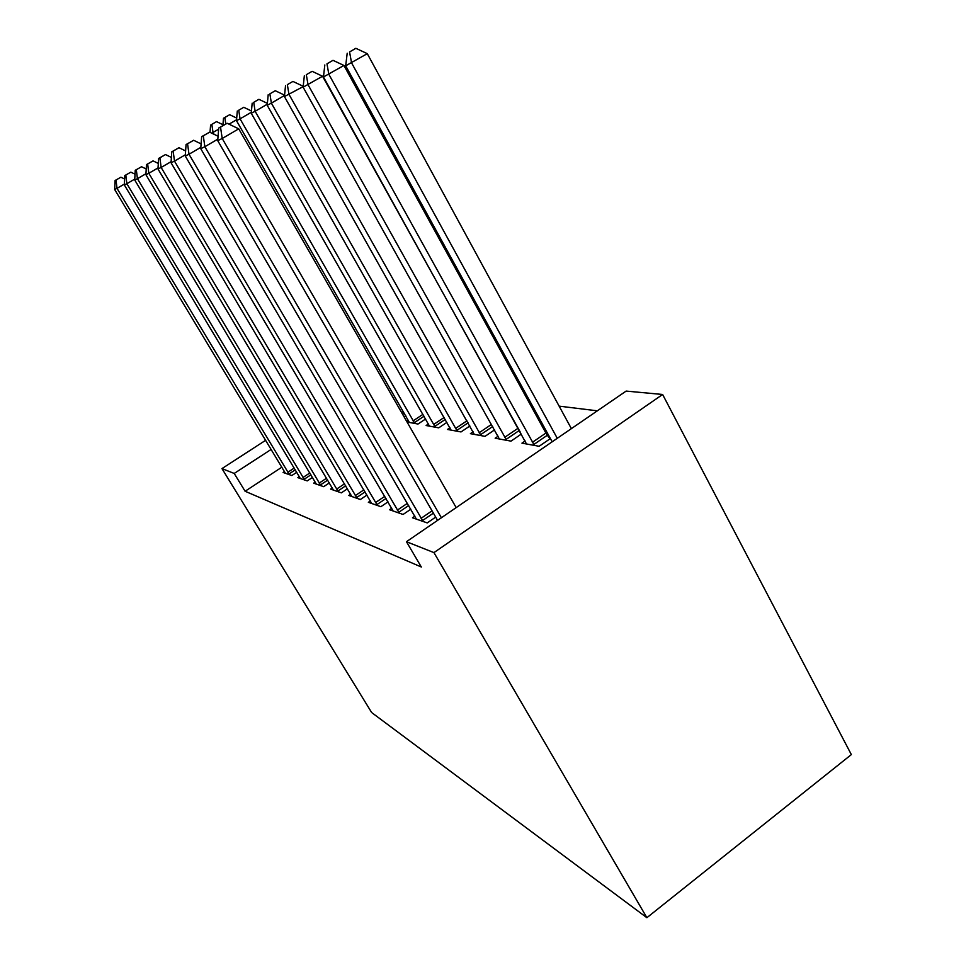 <?xml version="1.0" encoding="UTF-8"?>
<svg xmlns="http://www.w3.org/2000/svg" width="966" height="966" viewBox="0 0 966 966"><rect width="100%" height="100%" fill="white"/><g stroke="black" fill="none" stroke-linecap="round" stroke-linejoin="round"><path stroke-width="1.45" d="M597.338 410.828L559.145 406.143M530.684 402.653L529.09 402.46M626.137 391.085L662.616 394.478L851.348 754.591L646.882 917.7L371.656 712.546L221.963 468.595L234.207 473.449L245.11 491.259L421.309 566.994L406.457 541.709L626.137 391.085M525.154 440.955L521.954 443.14L539.113 446.292L550.403 438.564M547.951 436.149L549.183 436.354M414.897 516.122L412.494 517.764L427.214 522.908L435.678 517.112M473.123 431.826L470.394 433.662L485.017 436.354L494.58 429.894M370.401 500.943L368.36 502.308L380.87 506.691L388.018 501.861M428.469 423.965L426.115 425.523L438.733 427.841L446.932 422.371M332.328 487.927L330.577 489.086L341.336 492.853L347.446 488.772M405.768 415.791L404.102 416.889M299.388 476.636L297.866 477.639L307.212 480.899L312.501 477.409M281.891 467.17L245.11 491.259M284.523 471.541L283.098 472.471L291.841 475.526L296.779 472.277M315.278 482.082L313.66 483.157L323.67 486.671L329.346 482.903M408.425 420.427L406.758 421.526M425.62 418.978L418 424.038L407.048 422.021M350.658 494.194L348.762 495.449L360.342 499.507L366.947 495.075M449.975 427.757L447.451 429.447L461.011 431.935L469.85 426.006M391.749 508.225L389.54 509.722L403.076 514.467L410.852 509.191M498.106 436.209L495.16 438.214L510.978 441.124L521.338 434.072M662.616 394.478L433.951 552.612L406.457 541.709M433.951 552.612L646.882 917.7M271.192 449.395L234.207 473.449M265.698 440.267L221.963 468.595M124.373 184.083L117.007 188.37L289.45 474.692M116.017 180.026L120.895 177.201L115.075 180.509L116.017 180.026L117.007 188.37L114.652 189.493L285.429 473.28M124.626 179.024L120.895 177.201M115.075 180.509L114.652 189.493M214.114 134.334L213.027 132.439L211.639 133.127M218.642 129.166L213.027 132.439L211.844 124.36L216.553 121.619L211.844 124.36M210.02 132.354L210.6 125.012M216.553 121.619L222.953 124.699M134.757 179.096L126.86 183.709L304.652 480.005M125.797 175.075L130.845 172.141L124.795 175.583L125.797 175.075L126.86 183.709L124.324 184.904L300.354 478.508M135.023 174.194L130.845 172.141M124.795 175.583L124.324 184.904M145.951 173.723L137.438 178.698L320.929 485.705M136.315 169.75L141.531 166.72L135.228 170.306L136.315 169.75L137.438 178.698L134.721 179.978L316.317 484.087M146.228 169.002L141.531 166.72M135.228 170.306L134.721 179.978M236.549 119.772L229.014 124.167M224.824 117.538L229.679 114.713L223.484 118.238L224.824 117.538L225.778 123.95M222.88 125.604L223.484 118.238M229.679 114.713L236.694 118.081M414.776 423.446L240.063 118.854L236.477 120.653L409.367 422.444M251.341 112.273L240.063 118.854L238.747 110.209L243.758 107.298L238.747 110.209M236.477 120.653L237.31 110.969M243.758 107.298L251.462 110.981M158.038 167.915L148.824 173.288L338.39 491.815M147.641 164.015L153.051 160.875L146.47 164.606L147.641 164.015L148.824 173.288L145.902 174.677L333.439 490.088M158.315 163.435L153.051 160.875M146.47 164.606L145.902 174.677M171.127 161.636L161.141 167.456L357.166 498.396M159.885 157.82L165.488 154.56L158.617 158.46L159.885 157.82L161.141 167.456L157.977 168.953L351.841 496.524M171.393 157.422L165.488 154.56M158.617 158.46L157.977 168.953M435.268 427.214L255.133 111.283L251.257 113.239L429.472 426.139M267.292 104.195L255.133 111.283L253.72 102.336L258.912 99.317L253.72 102.336M251.257 113.239L252.174 103.157M258.912 99.317L267.377 103.362M457.292 431.259L271.374 103.133L267.196 105.234L451.05 430.111M284.535 95.453L271.374 103.133L269.876 93.847L275.25 90.719L269.876 93.847M267.196 105.234L268.198 94.728M275.25 90.719L284.572 95.151M185.339 154.789L174.496 161.129L377.44 505.484M173.143 151.107L178.976 147.713L171.767 151.807L173.143 151.107L174.496 161.129L171.054 162.759L371.681 503.467M185.617 150.938L178.976 147.713M171.767 151.807L171.054 162.759M303.179 86.614L284.427 96.576L474.27 434.374M481.008 435.618L288.955 94.306L287.349 84.658L292.927 81.422L287.349 84.658M284.427 96.576L285.538 85.612M292.927 81.422L302.913 86.155M200.856 147.327L189.01 154.246L399.356 513.163M187.561 143.801L193.623 140.275L186.064 144.562L187.561 143.801L189.01 154.246L185.255 156.021L393.126 510.978M201.109 143.898L193.623 140.275M186.064 144.562L185.255 156.021M520.396 432.357L322.547 76.242L303.119 87.194L499.35 438.987M506.631 440.327L308.033 84.718L306.319 74.696L312.115 71.315L306.319 74.696M303.119 87.194L304.338 75.722M312.115 71.315L322.547 76.242M217.833 139.14L204.852 146.735L423.168 521.495M203.295 135.844L209.61 132.161L201.653 136.665L203.295 135.844L204.852 146.735L200.747 148.679L416.382 519.128M218.075 136.23L209.61 132.161M201.653 136.665L200.747 148.679M549.944 438.878L545.911 433.07L343.92 65.459L323.465 76.978L526.494 443.974M534.391 445.423L328.826 74.273L326.967 63.828L333.004 60.327L326.967 63.828M323.465 76.978L324.817 64.963M333.004 60.327L343.92 65.459M456.181 507.609L238.735 128.84L222.216 138.5L441.402 517.752M220.526 127.114L227.131 123.262L218.727 128.019L220.526 127.114L222.216 138.5L217.712 140.638L437.574 520.372M238.735 128.84L227.131 123.262M218.727 128.019L217.712 140.638M571.377 428.626L367.285 53.661L345.683 65.809L552.178 441.788M557.273 438.298L351.564 62.862L349.559 51.959L355.838 48.3L349.559 51.959M345.683 65.809L347.205 53.202M355.838 48.3L367.285 53.661M287.832 472.253L294.244 468.051M288.967 473.992L295.306 469.826M302.986 477.494L309.845 472.966M304.145 479.281L310.931 474.801M319.191 483.097L326.556 478.218M320.398 484.956L327.691 480.126M404.283 413.194L402.605 414.305M403.233 411.371L401.566 412.47M424.05 416.213L414.257 422.71M422.975 414.329L413.086 420.886M336.591 489.122L344.524 483.833M337.834 491.042L345.683 485.813M355.307 495.594L363.868 489.859M356.599 497.587L365.076 491.911M445.266 419.437L434.724 426.453M444.155 417.469L433.517 424.557M468.075 422.854L456.725 430.474M466.928 420.826L455.469 428.506M375.496 502.574L384.77 496.331M376.837 504.65L386.014 498.456M492.696 426.525L480.416 434.797M491.513 424.4L479.112 432.756M397.352 510.133L407.423 503.298M398.741 512.294L408.715 505.52M519.104 430.582L506.015 439.47M517.752 428.469L504.663 437.356M421.067 518.331L432.043 510.833M422.516 520.589L433.396 513.151M547.311 435.268L533.751 444.541M545.911 433.07L532.338 442.331"/></g></svg>
